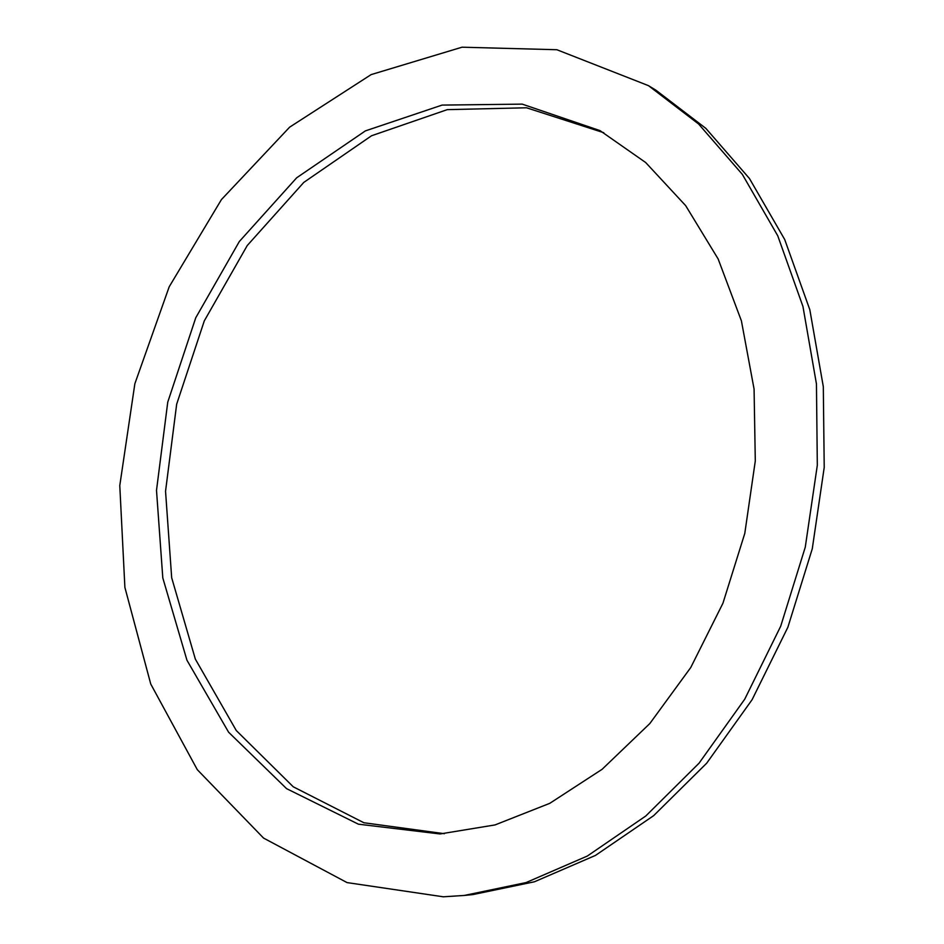 <?xml version="1.0" encoding="UTF-8"?>
<svg xmlns="http://www.w3.org/2000/svg" width="944" height="944" viewBox="0 0 944 944"><rect width="100%" height="100%" fill="white"/><g stroke="black" fill="none" stroke-linecap="round" stroke-linejoin="round"><path stroke-width="1.42" d="M603.806 132.726L526.54 107.781L447.267 109.646L371.558 135.747L303.791 182.404L247.245 245.534L204.305 320.866L176.67 404.185L165.542 491.258L171.678 577.752L195.349 659.124L236.271 730.514L293.242 786.789L363.9 822.755L444.353 833.694M440.057 833.953L358.401 824.183L286.587 788.653L228.613 732.225L186.947 660.222L162.805 577.94L156.503 490.361L167.749 402.156L195.762 317.762L239.328 241.522L296.687 177.779L365.399 130.886L442.075 105.091L522.197 104.123L600.006 130.614L645.672 162.521L685.674 205.639L718.148 258.963L741.406 320.854L754.079 389.093L755.294 460.955L744.792 533.384L722.939 603.24L690.76 667.514L649.826 723.552L602.095 769.313L549.75 803.344L495.034 824.926L440.057 833.953M648.457 85.644L655.868 90.164L705.817 128.337L749.442 178.499L784.724 239.552L809.822 309.738L823.31 386.674L824.218 467.445L812.277 548.771L787.874 627.253L752.108 699.681L706.678 763.212L653.673 815.64L595.463 855.417L534.434 881.779L472.885 894.582L464.247 895.455L526.032 882.581L587.31 856.055L645.779 816.005L699.044 763.212L744.722 699.209L780.7 626.238L805.267 547.166L817.315 465.25L816.442 383.913L802.943 306.446L777.762 235.811L742.362 174.404L698.584 123.983L648.457 85.644L556.842 49.725L462.017 47.2L371.145 74.6L289.655 127.145L221.427 199.585L169.2 286.775L134.862 383.724L119.782 485.57L124.891 587.416L150.745 684.022L197.296 769.679L263.553 838.083L347.05 882.593L443.326 896.8L464.247 895.455"/></g></svg>
